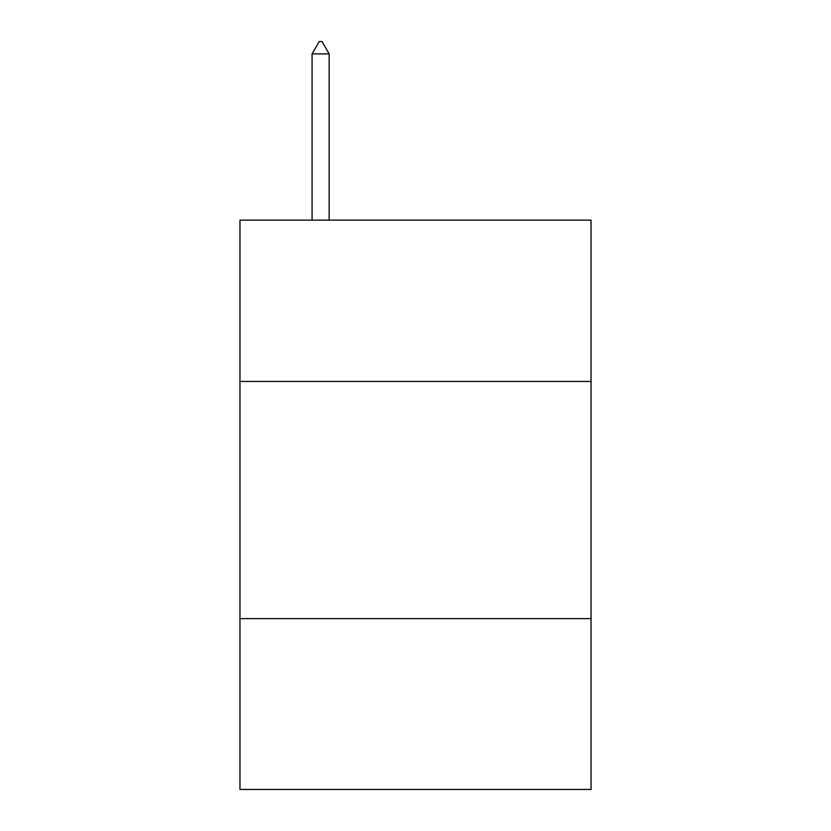 <?xml version="1.0" encoding="UTF-8"?>
<svg xmlns="http://www.w3.org/2000/svg" width="831" height="831" viewBox="0 0 831 831"><rect width="100%" height="100%" fill="white"/><g stroke="black" fill="none" stroke-linecap="round" stroke-linejoin="round"><path stroke-width="1.25" d="M591.038 381.439L591.038 220.132L239.962 220.132L239.962 381.439L591.038 381.439L591.038 789.45L239.962 789.45L239.962 381.439M591.038 618.648L239.962 618.648M329.149 53.89L322.033 41.55L319.187 41.55L312.072 53.89L329.149 53.89L329.149 220.132M312.072 53.89L312.072 220.132"/></g></svg>
